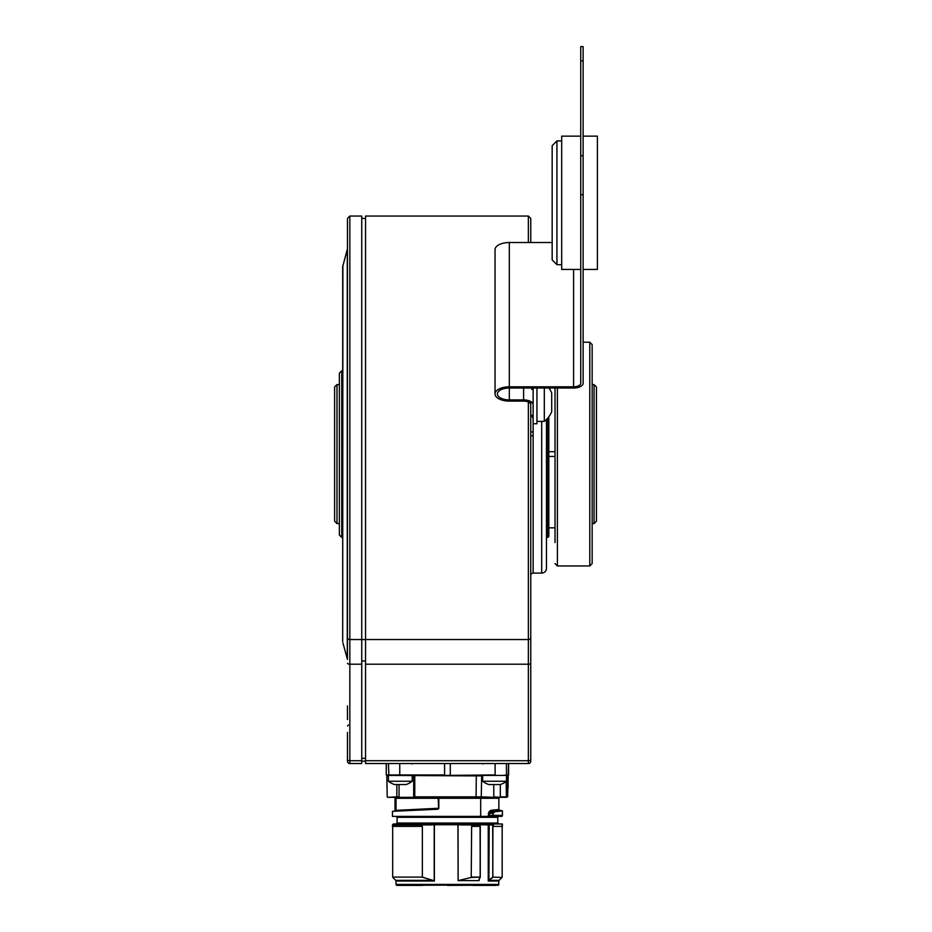 <?xml version="1.0" encoding="UTF-8"?>
<svg xmlns="http://www.w3.org/2000/svg" width="932" height="932" viewBox="0 0 932 932"><rect width="100%" height="100%" fill="white"/><g stroke="black" fill="none" stroke-linecap="round" stroke-linejoin="round"><path stroke-width="1.4" d="M530.751 401.529L530.751 761.141A2.377 2.377 0 0 1 528.362 763.529L365.554 763.529L365.554 216.049L528.362 216.049L528.362 242.518M530.751 647.216L530.751 616.157M530.751 242.518L530.751 218.426L530.751 242.518M530.751 595.466L530.751 609.749M546.455 419.482L546.455 568.334A4.765 4.765 0 0 1 541.69 573.098L533.127 573.098A2.377 2.377 0 0 0 530.751 575.475M399.828 885.4L422.744 885.4M495.987 885.4L472.606 885.4M447.43 885.4L498.573 885.12L498.853 881.031L495.987 881.031M396.974 885.4L447.43 885.12L447.43 884.445L396.018 884.445L396.018 881.031L434.37 881.031L432.436 880.356L434.37 881.031L434.37 824.75L458.043 824.75L458.148 880.635L457.927 823.888L462.843 823.981L462.924 824.937L458.148 824.75L458.16 823.9M458.09 880.635L478.862 880.635L479.036 879.295M392.826 877.443L395.739 880.356L432.436 880.356L422.347 877.105L392.698 877.105M422.336 877.105L392.687 877.105L392.687 826.369M422.347 877.105L422.347 826.369L392.454 826.369L392.454 824.937L421.555 824.937L422.01 823.981L430.491 823.981L421.835 823.981M395.308 823.981L396.624 823.888M393.409 823.981L392.454 824.937L393.397 823.981L422.01 823.981L421.928 824.937L430.409 824.937L430.491 823.981L434.51 823.888L434.207 824.762L434.184 823.9M430.409 824.937L434.207 824.762L434.207 880.833M457.927 823.888L434.51 823.888M480.248 824.75L488.916 824.925L489.09 823.981L478.302 823.981A0.955 0.734 -90 0 1 478.314 823.981M406.014 816.374L406.014 817.317L397.09 817.317L397.09 823.038L497.781 823.038L497.781 817.317L498.725 816.374L488.461 816.374M498.702 816.374L497.001 816.374M477.627 816.374L490.488 816.374L488.916 815.418L489.719 812.587L488.974 811.772L488.45 816.374L457.239 816.374M455.282 816.374L447.43 816.374L447.43 817.317L497.781 817.317M444.983 816.374L421.87 816.374M481.448 797.279L480.691 798.281L480.691 815.418L479.933 816.374L392.454 816.374L392.454 811.935M488.974 811.772L491.001 810.316L498.853 809.465L498.853 798.281L438.821 798.281L438.657 797.326L414.018 797.326M498.853 809.465L499.307 810.246L496.744 809.896L491.828 811.271L498.97 809.92L502.418 810.898L494.741 811.772L491.152 811.411L491.828 811.271L491.001 810.316M494.892 811.702L494.473 811.224L493.075 812.529L493.284 813.345L493.075 812.529L489.719 812.587L491.152 811.411L490.383 810.595M494.741 811.772L493.459 812.937M502.418 810.898L502.418 815.418C498.538 817.096 508.604 816.094 492.62 816.374L493.284 813.345M488.24 815.418L492.935 815.418L492.935 813.345L488.24 813.426M392.454 811.446L392.465 812.599L392.465 811.306L437.667 809.244L438.821 808.289L438.821 798.281L438.623 808.289L438.133 797.326L481.203 796.848L414.775 796.848L414.775 775.902L412.969 775.424L482.66 775.902M395.075 811.318L396.03 810.362L438.04 808.289L437.667 809.244M437.889 809.244L438.04 808.289M396.03 810.362L396.018 798.281L438.623 798.281L438.436 797.326M397.358 797.326L398.232 798.281M396.018 798.281L395.063 797.326L438.145 797.326M399.059 797.326L398.395 797.326M398.302 797.326L395.75 797.326M396.193 797.326L481.25 797.512L481.669 775.424L412.969 775.424L413.692 775.902L414.169 797.326M395.017 810.875L395.017 797.326L387.689 797.326L395.017 797.326M481.425 797.326L499.96 797.326L493.774 796.848L493.774 784.546M504.934 797.326L499.797 797.326L498.853 798.281M506.158 781.494L506.391 797.326L500.321 796.848L500.321 784.534M507.078 775.424L482.66 775.424L482.66 781.249L506.46 781.249L506.46 775.902L508.604 774.958L502.22 775.424M507.893 787.808L508.546 763.529M479.77 797.326L481.285 796.848M388.423 763.529L388.889 775.424L386.256 774.946L386.326 763.529M482.974 764.007L483.685 763.529M411.175 763.529L411.897 764.007M388.399 775.902L387.211 775.902L388.399 775.902M388.399 781.249A19.048 19.048 0 0 0 394.597 784.546L406.014 784.546A19.048 19.048 0 0 0 412.212 781.249L388.399 781.249L388.399 775.424L476.31 775.902L476.077 797.326L480.819 797.326L438.657 797.326M508.103 787.808L508.103 778.29L507.66 796.848L506.391 797.326M507.614 779.711L508.103 778.29M489.09 823.981L492.62 823.981L492.702 824.937L489.172 824.937L489.09 823.981L492.62 823.981A0.955 0.792 -90 0 1 493.412 824.937A0.955 0.792 -90 0 0 492.62 823.981C508.86 823.923 499.191 823.911 502.418 824.937L502.418 826.369L492.76 826.369L492.772 877.443L488.962 880.356L499.133 880.356L502.045 877.443L492.923 877.105L502.045 877.443M487.82 823.888A0.955 0.757 -90 0 1 488.24 824.75L488.24 881.031L488.962 880.356M499.133 880.356L498.853 881.031L488.24 881.031L489.032 880.309M478.815 824.937L478.85 823.888M478.862 880.635L479.048 879.319M479.968 877.897L478.955 879.47M478.815 880.064L480.166 877.105L471.231 877.443L458.148 880.635M480.271 877.105L480.271 826.369L471.627 826.369L471.231 877.443M472 823.981L472.431 824.937L479.875 824.937L479.316 823.981L462.843 823.981L472 823.981L462.843 823.981L472 823.981L472.081 826.369M480.166 826.369L480.166 877.105L471.627 877.105M489.172 824.937L488.916 880.146L492.655 877.28M493.412 826.369L493.412 824.937L492.702 824.937L492.853 877.35M492.62 823.981L501.463 823.981M506.46 775.424L506.46 781.249A19.048 19.048 0 0 1 500.274 784.546L488.846 784.546A19.048 19.048 0 0 1 482.66 781.249M495.043 393.956A14.283 7.141 0 0 1 509.326 386.815L573.588 386.815A7.141 3.565 180 0 0 580.729 383.25L580.729 46.6L583.117 46.6L583.117 383.25A9.518 4.765 0 0 1 573.588 388.015L509.326 388.015A11.906 5.953 180 0 0 497.42 393.956A11.906 5.953 180 0 0 509.326 399.91L523.609 399.91A9.518 4.765 0 0 1 533.127 404.674L533.127 431.947L530.751 431.947L530.751 404.674A7.141 3.565 180 0 0 523.609 401.098L509.326 401.098A14.283 7.141 0 0 1 495.043 393.956L495.043 249.66A14.283 7.141 0 0 1 509.326 242.518L552.163 242.518M533.127 388.015L533.127 404.674M533.127 431.947L533.127 573.098M583.117 136.142L597.4 136.142L597.4 269.441L583.117 269.441M580.729 269.441L561.693 269.441L561.693 136.142L580.729 136.142M533.127 391.626L533.127 423.757L536.937 423.757L536.937 388.015M536.937 421.38L544.311 421.38L544.311 388.015M548.901 388.015A24.174 24.174 0 0 1 551.697 392.931L551.697 411.734A24.174 24.174 0 0 1 544.311 421.38M551.697 396.356L551.697 400.504M552.163 145.672L552.163 259.923L556.928 264.688L556.928 140.907L552.163 145.672M361.744 760.71L349.838 760.71L349.838 639.538L361.744 639.538L361.744 763.529L349.838 763.529L349.838 760.71A2.377 0.979 180 0 1 347.461 759.743L347.461 732.412M361.744 639.538L361.744 216.049L349.838 216.049L349.838 639.538A2.377 1.852 0 0 1 347.461 637.686L347.461 219.626M342.883 265.399L342.696 641.461L342.696 266.703L347.461 248.704L347.461 595.863M342.883 642.765L347.461 659.46L347.461 623.392M347.461 659.46L347.461 637.686M347.461 245.803L347.461 282.792M347.461 247.469L347.461 284.761M347.461 617.986L347.461 625.372M347.461 719.539L347.461 705.92M347.461 733.775L347.461 761.141A2.377 2.377 0 0 0 349.838 763.529A2.377 2.377 0 0 1 347.461 761.141M365.554 761.141L361.744 761.141L365.554 761.141M348.335 724.921L347.566 726.051M336.988 523.586L339.365 523.586L339.365 454.082L339.365 535.015L341.753 537.391L341.753 370.773L339.365 373.15L339.365 454.082L339.365 384.578L336.988 384.578L336.988 523.586L334.611 521.209L334.611 386.955L336.988 384.578M547.888 417.944L547.888 537.391L548.832 536.448L548.832 416.732M555.029 527.838L548.832 527.838L555.029 527.838M555.029 456.459L548.832 456.459M555.029 542.575L555.029 388.015L555.029 451.705L548.832 451.705M594.057 523.586L594.057 384.578L596.445 386.955L596.445 521.209L594.057 523.586L592.158 523.586M555.029 521.244L555.029 535.434M592.158 344.584L592.158 563.58L589.781 565.957L589.781 342.207L592.158 344.584M592.158 387.013L592.158 365.589M541.69 421.38L541.69 573.098M530.751 637.686A2.377 1.852 180 0 1 528.362 639.538L528.362 763.529M530.751 663.246A2.377 0.979 180 0 1 528.362 664.213L365.554 664.213M530.751 759.743A2.377 0.979 180 0 1 528.362 760.71L365.554 760.71M528.362 402.007L528.362 639.538L365.554 639.538M479.176 880.542L479.176 879.237M498.853 884.445L447.43 884.445M422.58 877.28L432.471 880.192M421.928 826.369L421.928 824.937L421.555 826.369M447.43 823.038L447.43 823.888M396.135 816.374L397.09 817.317L447.43 817.317M502.418 815.418L493.284 815.337M438.157 809.116A0.955 0.932 -90 0 0 438.623 808.289M481.728 796.848L493.739 797.326L481.273 797.326M506.868 796.848L506.868 775.902M500.321 796.848L506.158 796.848M444.587 763.529L444.587 774.946L386.326 774.946M399.77 775.424L399.746 763.529M495.113 763.529L495.113 774.946L444.611 775.424L450.261 775.424L450.284 763.529M505.971 775.424L495.09 775.424M506.449 774.946L506.449 763.529M412.212 775.902L413.692 775.902L413.692 796.848L415.031 797.326L403.987 797.326M399.059 784.546L399.059 796.848L396.834 796.848L399.012 797.326M396.834 784.546L396.834 796.848L387.689 797.326M462.924 824.937L472.431 824.937L472.431 826.369M479.875 826.369L480.271 824.937A0.955 0.955 0 0 0 479.316 823.981L480.05 826.369M480.271 877.292L480.05 824.937M492.923 826.369L492.76 877.105M493.412 824.937C505.377 824.937 505.377 824.937 493.412 824.937C505.377 824.937 505.377 824.937 493.412 824.937M580.729 60.883L583.117 60.883M583.117 155.702L580.729 155.702M583.117 194.73L580.729 194.73M509.326 388.015L509.326 399.91M523.609 388.015L523.609 399.91M509.326 242.518L509.326 386.815M573.588 269.441L573.588 386.815M347.275 658.155L347.275 250.021M347.461 663.246A2.377 0.979 0 0 0 349.838 664.213L361.744 664.213M365.554 758.345L361.744 758.345M361.744 660.998L365.554 660.998M361.744 639.562L365.554 639.562M557.406 388.015L557.406 565.957L589.781 565.957M528.362 216.049L530.751 218.426M498.573 885.12L497.898 885.4M396.298 885.12L396.018 884.445M396.018 881.031L395.739 880.367M397.09 823.038L396.17 823.981M497.781 823.038L498.725 823.993M472.99 816.374L447.43 816.374M492.62 816.374L490.488 816.374M395.063 797.326L397.615 797.326M505.82 797.326L503.653 797.326M386.803 775.424L387.211 796.848M386.256 763.529L386.256 774.946M508.604 763.529L508.604 774.958M488.857 816.374L488.857 817.317M413.284 775.424L412.212 775.424L412.212 781.249M462.843 823.981L470.299 823.981M502.185 826.369L502.185 877.105M392.454 824.937L392.454 826.369M530.751 435.768L533.127 435.768M531.729 389.448L532.72 388.015M531.729 415.218L533.127 418.585M561.693 140.907L556.928 140.907M561.693 264.688L556.928 264.688M349.838 216.049L347.461 218.426M361.744 218.426L365.554 218.426M342.696 537.391L341.753 537.391M342.696 370.773L341.753 370.773M547.888 537.391L546.455 537.391M592.158 384.578L594.057 384.578M583.117 342.207L589.781 342.207M557.406 565.957L555.029 563.58"/></g></svg>
